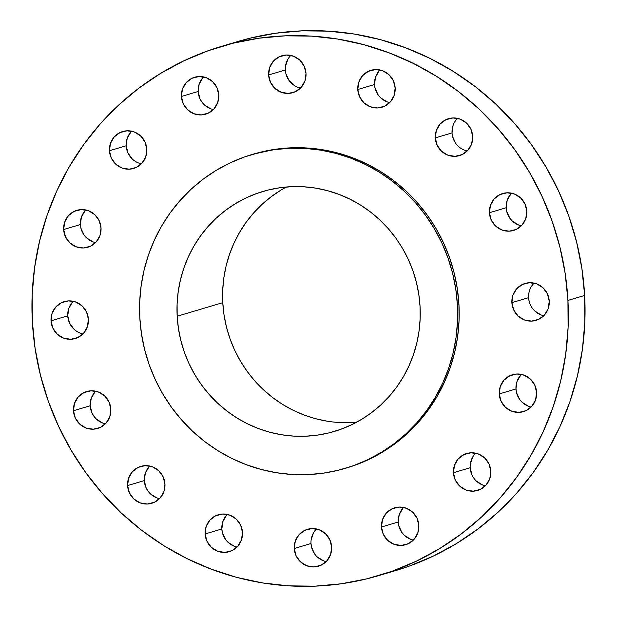 <?xml version="1.0" encoding="UTF-8"?>
<svg xmlns="http://www.w3.org/2000/svg" width="617" height="617" viewBox="0 0 617 617"><rect width="100%" height="100%" fill="white"/><g stroke="black" fill="none" stroke-linecap="round" stroke-linejoin="round"><path stroke-width="0.93" d="M132.385 159.117L127.997 153.047L126.176 145.759L109.456 150.733A19.258 18.664 73.4 0 1 122.644 131.537A19.258 18.664 73.4 0 1 146.823 149.26L145.003 141.972L140.614 135.902L134.329 131.976L127.102 130.804L120.03 132.547L114.191 136.943L110.482 143.329L109.456 150.733L111.276 158.021L115.664 164.091L121.95 168.017L129.177 169.197L136.249 167.454L142.087 163.05L145.797 156.664L146.823 149.26A19.258 18.664 73.4 0 1 133.634 168.456A19.258 18.664 73.4 0 1 109.456 150.733L126.176 145.759A19.258 18.664 -106.6 0 0 141.362 163.829M210.644 108.762L204.358 104.844L201.875 102.021L199.97 98.774L198.15 91.486L181.429 96.46A19.258 18.664 73.4 0 1 194.617 77.264A19.258 18.664 73.4 0 1 218.796 94.987L216.976 87.699L212.595 81.629L206.302 77.703L199.075 76.523L192.003 78.274L186.172 82.67L182.455 89.056L181.429 96.46L183.249 103.749L187.637 109.818L193.923 113.744L201.157 114.924L208.222 113.181L214.06 108.777L217.778 102.391L218.796 94.987A19.258 18.664 73.4 0 1 205.615 114.184A19.258 18.664 73.4 0 1 181.429 96.46L198.15 91.486A19.258 18.664 -106.6 0 0 213.335 109.556M290.815 55.414A19.258 18.664 -106.6 0 0 285.355 69.983L268.634 74.958A19.258 18.664 73.4 0 1 281.822 55.769A19.258 18.664 73.4 0 1 306.001 73.485L304.181 66.196L299.793 60.127L293.507 56.209L286.28 55.029L279.208 56.772L273.37 61.168L269.66 67.561L268.634 74.958L270.454 82.254L274.843 88.316L281.128 92.241L288.355 93.422L295.427 91.678L301.266 87.275L304.975 80.889L306.001 73.485A19.258 18.664 73.4 0 1 292.813 92.681A19.258 18.664 73.4 0 1 268.634 74.958L285.355 69.983A19.258 18.664 -106.6 0 0 300.541 88.054M387.006 101.805L380.712 97.887L378.236 95.064L375.067 88.254L374.511 84.529L357.791 89.504A19.258 18.664 73.4 0 1 370.979 70.307A19.258 18.664 73.4 0 1 395.158 88.03L393.337 80.742L388.949 74.672L382.663 70.747L375.437 69.567L368.364 71.317L362.526 75.714L358.816 82.1L357.791 89.504L359.611 96.792L363.999 102.862L370.285 106.787L377.511 107.967L384.584 106.224L390.422 101.82L394.132 95.434L395.158 88.03A19.258 18.664 73.4 0 1 381.969 107.227A19.258 18.664 73.4 0 1 357.791 89.504L374.511 84.529A19.258 18.664 -106.6 0 0 389.689 102.599M457.506 118.333A19.258 18.664 -106.6 0 0 452.045 132.902L435.324 137.884A19.258 18.664 73.4 0 1 448.513 118.688A19.258 18.664 73.4 0 1 472.691 136.403L470.871 129.115L466.483 123.045L460.197 119.127L452.971 117.947L445.898 119.69L440.06 124.086L436.35 130.48L435.324 137.884L437.144 145.172L441.533 151.242L447.819 155.16L455.045 156.34L462.118 154.597L467.956 150.193L471.666 143.807L472.691 136.403A19.258 18.664 73.4 0 1 459.503 155.6A19.258 18.664 73.4 0 1 435.324 137.884L452.045 132.902A19.258 18.664 -106.6 0 0 467.231 150.972M518.642 225.028L512.357 221.102L509.881 218.287L506.711 211.477L506.156 207.744L489.435 212.726A19.258 18.664 73.4 0 1 502.624 193.53A19.258 18.664 73.4 0 1 526.802 211.245L524.982 203.957L520.594 197.887L514.308 193.969L507.081 192.789L500.009 194.532L494.171 198.929L490.461 205.322L489.435 212.726L491.255 220.014L495.644 226.084L501.929 230.002L509.156 231.182L516.228 229.439L522.067 225.035L525.777 218.649L526.802 211.245A19.258 18.664 73.4 0 1 513.614 230.442A19.258 18.664 73.4 0 1 489.435 212.726L506.156 207.744A19.258 18.664 -106.6 0 0 521.334 225.814M529.162 301.389L528.599 297.656L511.879 302.638A19.258 18.664 73.4 0 1 525.067 283.442A19.258 18.664 73.4 0 1 549.246 301.165L547.426 293.869L543.045 287.807L536.751 283.882L529.525 282.702L522.452 284.445L516.622 288.849L512.904 295.235L511.879 302.638L513.699 309.927L518.087 315.997L524.373 319.915L531.607 321.095L538.672 319.351L544.51 314.955L548.228 308.569L549.246 301.165A19.258 18.664 73.4 0 1 536.065 320.362A19.258 18.664 73.4 0 1 511.879 302.638L528.599 297.656A19.258 18.664 -106.6 0 0 543.785 315.727M528.461 406.241L522.175 402.315L519.691 399.5L516.529 392.69L515.966 388.957L499.253 393.939A19.258 18.664 73.4 0 1 512.434 374.743A19.258 18.664 73.4 0 1 536.613 392.458L534.792 385.17L530.412 379.1L524.118 375.182L516.892 374.002L509.819 375.745L503.989 380.141L500.271 386.535L499.253 393.939L501.066 401.227L505.454 407.297L511.74 411.215L518.974 412.395L526.046 410.652L531.877 406.248L535.595 399.862L536.613 392.458A19.258 18.664 73.4 0 1 523.432 411.655A19.258 18.664 73.4 0 1 499.253 393.939L515.966 388.957A19.258 18.664 -106.6 0 0 531.152 407.027M471.997 475.028L470.177 467.74L453.456 472.715A19.258 18.664 73.4 0 1 466.645 453.526A19.258 18.664 73.4 0 1 490.823 471.241L489.003 463.953L484.615 457.883L478.329 453.965L471.103 452.785L464.03 454.528L458.2 458.925L454.482 465.318L453.456 472.715L455.277 480.011L459.665 486.08L465.951 489.998L473.185 491.178L480.25 489.435L486.088 485.031L489.805 478.645L490.823 471.241A19.258 18.664 73.4 0 1 477.643 490.438A19.258 18.664 73.4 0 1 453.456 472.715L470.177 467.74A19.258 18.664 -106.6 0 0 485.363 485.81M410.698 539.297L404.405 535.371L401.929 532.556L398.767 525.746L398.204 522.013L381.483 526.995A19.258 18.664 73.4 0 1 394.672 507.799A19.258 18.664 73.4 0 1 418.85 525.514L417.03 518.226L412.642 512.156L406.356 508.238L399.13 507.058L392.057 508.801L386.219 513.197L382.509 519.591L381.483 526.995L383.304 534.283L387.692 540.353L393.978 544.271L401.204 545.451L408.277 543.708L414.115 539.304L417.825 532.918L418.85 525.514A19.258 18.664 73.4 0 1 405.662 544.711A19.258 18.664 73.4 0 1 381.483 526.995L398.204 522.013A19.258 18.664 -106.6 0 0 413.39 540.083M314.724 554.058L311.562 547.248L310.999 543.515L294.278 548.49A19.258 18.664 73.4 0 1 307.467 529.301A19.258 18.664 73.4 0 1 331.645 547.017L329.825 539.728L325.437 533.659L319.151 529.741L311.924 528.561L304.852 530.304L299.021 534.7L295.304 541.094L294.278 548.49L296.098 555.786L300.487 561.848L306.772 565.774L314.007 566.954L321.071 565.211L326.91 560.807L330.619 554.421L331.645 547.017A19.258 18.664 73.4 0 1 318.465 566.213A19.258 18.664 73.4 0 1 294.278 548.49L310.999 543.515A19.258 18.664 -106.6 0 0 326.185 561.586M234.337 546.253L228.051 542.328L225.567 539.513L222.405 532.702L221.842 528.97L205.129 533.944A19.258 18.664 73.4 0 1 218.31 514.755A19.258 18.664 73.4 0 1 242.489 532.471L240.669 525.183L236.288 519.113L229.994 515.195L222.768 514.015L215.695 515.758L209.865 520.154L206.147 526.548L205.129 533.944L206.95 541.24L211.33 547.31L217.624 551.228L224.85 552.408L231.923 550.665L237.753 546.261L241.471 539.875L242.489 532.471A19.258 18.664 73.4 0 1 229.308 551.667A19.258 18.664 73.4 0 1 205.129 533.944L221.842 528.97A19.258 18.664 -106.6 0 0 237.028 547.04M156.803 497.873L150.517 493.955L148.034 491.132L146.129 487.885L144.309 480.597L127.588 485.571A19.258 18.664 73.4 0 1 140.776 466.375A19.258 18.664 73.4 0 1 164.955 484.098L163.135 476.81L158.746 470.74L152.461 466.814L145.234 465.634L138.162 467.377L132.331 471.781L128.614 478.167L127.588 485.571L129.408 492.86L133.796 498.929L140.082 502.855L147.316 504.035L154.381 502.292L160.219 497.888L163.937 491.502L164.955 484.098A19.258 18.664 73.4 0 1 151.774 503.295A19.258 18.664 73.4 0 1 127.588 485.571L144.309 480.597A19.258 18.664 -106.6 0 0 159.495 498.667M102.692 423.031L96.406 419.113L93.923 416.29L92.018 413.043L90.198 405.755L73.485 410.729A19.258 18.664 73.4 0 1 86.665 391.533A19.258 18.664 73.4 0 1 110.844 409.256L109.032 401.968L104.643 395.898L98.358 391.972L91.123 390.792L84.051 392.535L78.22 396.939L74.503 403.325L73.485 410.729L75.305 418.017L79.686 424.087L85.979 428.013L93.206 429.193L100.278 427.45L106.109 423.046L109.826 416.66L110.844 409.256A19.258 18.664 73.4 0 1 97.663 428.453A19.258 18.664 73.4 0 1 73.485 410.729L90.198 405.755A19.258 18.664 -106.6 0 0 105.384 423.825M92.882 241.818L86.588 237.9L84.113 235.077L80.943 228.267L80.387 224.542L63.667 229.516A19.258 18.664 73.4 0 1 76.855 210.32A19.258 18.664 73.4 0 1 101.034 228.043L99.214 220.755L94.825 214.685L88.54 210.759L81.313 209.579L74.241 211.322L68.402 215.726L64.692 222.112L63.667 229.516L65.487 236.805L69.875 242.874L76.161 246.8L83.388 247.98L90.46 246.237L96.298 241.833L100.008 235.447L101.034 228.043A19.258 18.664 73.4 0 1 87.845 247.24A19.258 18.664 73.4 0 1 63.667 229.516L80.387 224.542A19.258 18.664 -106.6 0 0 95.566 242.612M73.955 329.193L69.574 323.131L67.754 315.835L51.034 320.817A19.258 18.664 73.4 0 1 64.222 301.62A19.258 18.664 73.4 0 1 88.401 319.344L86.581 312.048L82.192 305.986L75.906 302.06L68.68 300.88L61.607 302.623L55.769 307.027L52.059 313.413L51.034 320.817L52.854 328.105L57.242 334.175L63.528 338.093L70.754 339.273L77.827 337.53L83.665 333.134L87.375 326.748L88.401 319.344A19.258 18.664 73.4 0 1 75.212 338.54A19.258 18.664 73.4 0 1 51.034 320.817L67.754 315.835A19.258 18.664 -106.6 0 0 82.94 333.905M378.938 575.553L395.651 570.578A276.054 267.5 -106.6 0 0 584.646 295.45L567.933 300.425A276.054 267.5 73.4 0 1 378.938 575.553A276.054 267.5 73.4 0 1 32.354 321.55L32.184 294.533L34.591 267.67L39.557 241.224L47.031 215.449L56.949 190.599L69.204 166.899L83.681 144.594L100.247 123.894L118.742 104.99L138.972 88.069L160.767 73.3L183.897 60.813L208.145 50.741L233.28 43.175L259.063 38.192L285.239 35.832L311.562 36.118L337.769 39.056L363.614 44.609L388.849 52.73L413.236 63.343L436.527 76.331L458.508 91.586L478.962 108.954L497.695 128.267L514.524 149.337L529.286 171.966L541.842 195.928L552.076 221.009L559.881 246.947L565.18 273.508L567.933 300.425L584.646 295.45A276.054 267.5 -106.6 0 0 238.062 41.447L221.349 46.422A276.054 267.5 73.4 0 1 567.933 300.425L568.103 327.45L565.696 354.312L560.73 380.758L553.248 406.534L543.338 431.383L531.083 455.076L516.599 477.381L500.032 498.089L481.545 516.992L461.308 533.906L439.52 548.683L416.39 561.162L392.134 571.234L366.999 578.8L341.216 583.79L315.04 586.15L288.725 585.857L262.518 582.926L236.666 577.365L211.43 569.244L187.051 558.64L163.76 545.644L141.779 530.396L121.325 513.028L102.592 493.716L85.763 472.645L70.994 450.017L58.438 426.046L48.211 400.973L40.406 375.028L35.1 348.474L32.354 321.55A276.054 267.5 73.4 0 1 221.349 46.422M345.35 468.334L346.87 467.887A163.706 158.631 -106.6 0 0 458.948 304.729L457.428 305.176A163.706 158.631 73.4 0 1 345.35 468.334A163.706 158.631 73.4 0 1 139.82 317.709L139.712 301.682L141.146 285.748L144.093 270.069L148.52 254.782L154.404 240.044L161.669 225.992L170.253 212.765L180.079 200.486L191.046 189.28L203.047 179.246L215.965 170.485L229.686 163.081L244.07 157.111L258.97 152.623L274.264 149.669L289.782 148.265L305.392 148.435L320.933 150.178L336.265 153.471L351.227 158.291L365.688 164.577L379.501 172.282L392.535 181.329L404.667 191.632L415.773 203.078L425.753 215.58L434.507 229L441.957 243.206L448.027 258.083L452.654 273.462L455.793 289.211L457.428 305.176L458.948 304.729A163.706 158.631 -106.6 0 0 253.417 154.096L251.89 154.551A163.706 158.631 73.4 0 1 457.428 305.176L457.529 321.202L456.102 337.129L453.156 352.816L448.721 368.102L442.844 382.841L435.571 396.893L426.987 410.12L417.161 422.398L406.202 433.604L394.201 443.638L381.275 452.4L367.562 459.804L353.179 465.773L338.27 470.262L322.984 473.216L307.459 474.62L291.849 474.45L276.308 472.707L260.983 469.414L246.013 464.593L231.552 458.308L217.739 450.595L204.705 441.556L192.581 431.252L181.467 419.799L171.487 407.305L162.734 393.885L155.283 379.671L149.221 364.801L144.594 349.423L141.447 333.674L139.82 317.709A163.706 158.631 73.4 0 1 251.89 154.551M286.381 187.005A125.189 121.31 -106.6 0 0 222.776 302.654L177.179 316.236A125.189 121.31 73.4 0 1 262.888 191.463A125.189 121.31 73.4 0 1 420.061 306.649A125.189 121.31 73.4 0 1 334.352 431.422A125.189 121.31 73.4 0 1 177.179 316.236L222.776 302.654A125.189 121.31 -106.6 0 0 356.456 422.298M177.179 316.236L178.429 328.437L180.835 340.484L184.375 352.245L189.01 363.621L194.71 374.488L201.404 384.753L209.032 394.309L217.531 403.063L226.809 410.937L236.774 417.856L247.332 423.748L258.392 428.56L269.837 432.239L281.56 434.761L293.445 436.096L305.376 436.227L317.254 435.155L328.938 432.895L340.337 429.463L351.335 424.889L361.832 419.228L371.712 412.534L380.89 404.86L389.273 396.291L396.785 386.898L403.348 376.786L408.909 366.043L413.405 354.767L416.791 343.083L419.043 331.09L420.138 318.904L420.061 306.649L418.812 294.448L416.413 282.401L412.873 270.639L408.23 259.263L402.539 248.396L395.844 238.131L388.209 228.575L379.717 219.822L370.439 211.947L360.475 205.029L349.908 199.137L338.849 194.324L327.403 190.645L315.688 188.123L303.803 186.789L291.864 186.658L279.995 187.73L268.302 189.99L256.903 193.422L245.905 197.995L235.416 203.649L225.537 210.351L216.359 218.025L207.975 226.593L200.463 235.987L193.892 246.098L188.339 256.842L183.843 268.117L180.449 279.802L178.197 291.795L177.102 303.98L177.179 316.236M346.685 467.941L354.698 465.318L369.082 459.349L382.795 451.945L395.721 443.183L407.721 433.149L418.681 421.943L428.507 409.665L437.091 396.438L444.363 382.386L450.24 367.647L454.675 352.361L457.621 336.681L459.048 320.747L458.948 304.729L457.313 288.764L454.174 273.015L449.546 257.628L443.476 242.759L436.026 228.545L427.272 215.125L417.293 202.631L406.187 191.177L394.055 180.881L381.021 171.835L367.208 164.13L352.747 157.836L337.784 153.024L322.452 149.723L306.911 147.987L291.301 147.81L275.784 149.214L253.232 154.15M395.35 570.671L408.855 566.259L433.103 556.187L456.233 543.7L478.028 528.931L498.258 512.01L516.753 493.106L533.319 472.406L547.796 450.101L560.051 426.401L569.969 401.551L577.443 375.776L582.409 349.33L584.816 322.467L584.646 295.45L581.9 268.526L576.594 241.972L568.789 216.027L558.562 190.954L546.006 166.983L531.237 144.355L514.408 123.284L495.675 103.972L475.221 86.604L453.24 71.356L429.949 58.36L405.57 47.756L380.334 39.635L354.482 34.074L328.275 31.143L301.96 30.85L275.784 33.21L250.001 38.2L229.748 44.077M131.637 131.19A19.258 18.664 -106.6 0 0 126.176 145.759L127.195 138.355L130.912 131.969M203.61 76.917A19.258 18.664 -106.6 0 0 198.15 91.486L199.175 84.082L202.885 77.696M285.355 69.983L285.509 66.22L287.923 59.193M294.517 85.616L289.08 80.526L285.918 73.716M379.972 69.96A19.258 18.664 -106.6 0 0 374.511 84.529L375.529 77.125L379.247 70.739M452.045 132.902L453.063 125.498M464.539 150.186L461.207 148.535M455.77 143.445L452.608 136.635M511.616 193.175A19.258 18.664 -106.6 0 0 506.156 207.744L507.174 200.34L510.891 193.954M534.06 283.095A19.258 18.664 -106.6 0 0 528.599 297.656L528.754 293.9M531.168 286.866L533.335 283.866M541.094 314.94L534.808 311.014L532.324 308.199M521.434 374.388A19.258 18.664 -106.6 0 0 515.966 388.957L516.992 381.553L520.702 375.167M470.331 463.984L472.745 456.95M482.671 485.024L476.386 481.098M403.665 507.444A19.258 18.664 -106.6 0 0 398.204 522.013L399.222 514.609L402.94 508.223M311.153 539.752L313.567 532.726L315.734 529.725M323.493 560.791L317.207 556.873M227.311 514.401A19.258 18.664 -106.6 0 0 221.842 528.97L222.868 521.566L226.578 515.18M149.769 466.028A19.258 18.664 -106.6 0 0 144.309 480.597L145.334 473.193L149.044 466.807M95.666 391.186A19.258 18.664 -106.6 0 0 90.198 405.755L91.223 398.351L94.933 391.965M85.848 209.973A19.258 18.664 -106.6 0 0 80.387 224.542L81.405 217.138L85.123 210.752M73.215 301.273A19.258 18.664 -106.6 0 0 67.754 315.835L68.772 308.431L72.49 302.045M80.249 333.118L76.917 331.468M350.973 422.645L339.034 422.514M327.149 421.18L315.426 418.665L303.98 414.979L292.928 410.166L282.362 404.274L272.398 397.363L263.12 389.481L254.628 380.728L246.993 371.172L240.298 360.906L234.607 350.04L229.964 338.671L226.424 326.902L224.017 314.863L222.776 302.654L222.698 290.399L223.786 278.221L226.038 266.228L229.431 254.536L233.928 243.268L239.489 232.524L246.052 222.405L253.564 213.019L261.947 204.443L271.125 196.769L281.005 190.075M316.459 528.946A19.258 18.664 -106.6 0 0 310.999 543.515M475.638 453.171A19.258 18.664 -106.6 0 0 470.177 467.74"/></g></svg>
